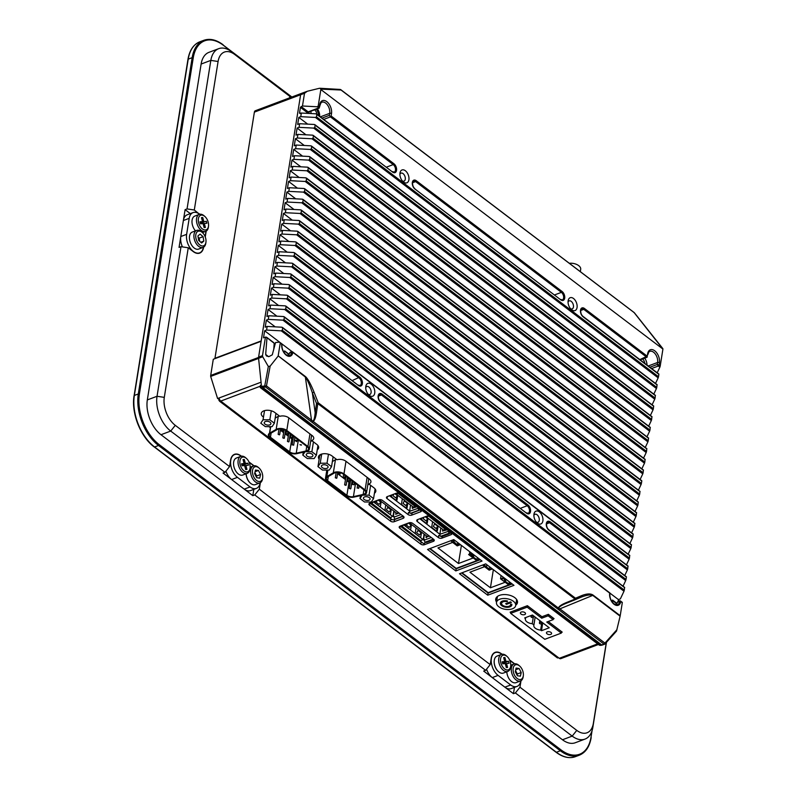 <?xml version="1.0" encoding="UTF-8"?>
<svg xmlns="http://www.w3.org/2000/svg" width="797" height="797" viewBox="0 0 797 797"><rect width="100%" height="100%" fill="white"/><g stroke="black" fill="none" stroke-linecap="round" stroke-linejoin="round"><path stroke-width="1.2" d="M269.625 426.634L270.462 427.282L269.625 426.634M370.177 503.037L391.885 519.524M400.443 526.04L424.512 544.321M479.924 559.464L456.193 568.391L430.041 548.525L456.532 568.64M511.873 583.743L488.143 592.659L461.991 572.794L488.481 592.918M496.292 598.856L496.989 599.384L496.292 598.856M290.915 437.324L292.18 437.832L290.915 437.324M292.379 444.706L293.655 445.214L292.379 444.706M281.59 430.241L282.865 430.749L281.59 430.241M286.253 433.787L287.528 434.285L286.253 433.787M286.113 430.699A6.087 3.367 -170.9 0 0 277.595 429.414A6.087 3.367 -170.9 0 0 276.868 429.762L270.362 433.528A5.181 2.859 -170.9 0 0 269.227 434.973A5.181 2.859 -170.9 0 0 270.462 437.254L289.719 451.879A5.181 2.859 -170.9 0 0 296.245 453.194L306.008 450.992A5.181 2.859 -170.9 0 0 308.489 449.04A5.181 2.859 -170.9 0 0 307.253 446.758L286.113 430.699M279.259 415.895A7.004 3.865 -170.9 0 0 279.089 415.954A7.004 3.865 -170.9 0 0 278.253 416.343L276.17 429.364A7.004 3.865 9.1 0 1 277.007 428.965A7.004 3.865 9.1 0 1 286.79 430.45L288.813 417.847M309.953 433.907L307.931 446.509A6.087 3.367 9.1 0 1 309.385 449.189A6.087 3.367 9.1 0 1 306.466 451.481L296.703 453.682A6.087 3.367 9.1 0 1 289.032 452.138L269.784 437.513A6.087 3.367 9.1 0 1 269.665 433.14L270.701 426.644M309.385 449.189L311.468 436.168A6.087 3.367 -170.9 0 0 311.248 434.903M307.931 446.509L286.79 430.45M278.253 416.343L275.184 418.126M276.17 429.364L269.665 433.14M317.614 447.645L317.585 447.665A7.781 4.294 9.1 0 0 318.571 446.718M294.472 440.083A5.181 2.859 -170.9 0 0 298.327 440.173L298.526 440.133M280.385 430.191L283.632 432.661M285.037 433.727L288.295 436.198M289.7 437.274L291.802 438.868A5.181 2.859 -170.9 0 0 292.977 439.565M296.843 441.369L295.567 440.861L296.574 441.628M301.495 444.905L299.961 444.656L301.236 445.164M311.786 456.791A3.367 1.863 9.1 0 1 308.08 456.641A3.367 1.863 9.1 0 1 306.267 454.599A3.367 1.863 9.1 0 1 307.413 453.473A3.367 1.863 9.1 0 1 311.119 453.632A3.367 1.863 9.1 0 1 312.922 455.665A3.367 1.863 9.1 0 1 311.786 456.791M313.44 441.857L311.866 451.71L316.389 455.147L317.933 445.513M316.389 455.147L314.128 458.574L307.333 458.554L302.81 455.117L305.002 451.809M303.278 452.198L302.81 455.117M305.48 451.7L311.866 451.71M312.364 441.04L310.691 441.04M269.765 424.871A3.367 1.863 9.1 0 1 266.059 424.711A3.367 1.863 9.1 0 1 264.245 422.669A3.367 1.863 9.1 0 1 265.391 421.543A3.367 1.863 9.1 0 1 269.097 421.703A3.367 1.863 9.1 0 1 270.9 423.735A3.367 1.863 9.1 0 1 269.765 424.871M274.367 423.227L272.096 426.644L265.311 426.624L260.788 423.187L263.05 419.77L269.844 419.79L274.367 423.227L275.941 413.374M271.279 410.804L269.844 419.79M264.514 410.634L263.05 419.77M417.02 506.792L412.179 508.087L412.687 508.466M413.015 506.892L412.697 508.406M412.179 508.087L412.517 506.503M396.239 500.446A1.295 0.777 69.4 0 0 396.328 500.147L396.976 496.132M397.095 495.395L397.185 494.857M397.324 493.921L397.474 493.034M391.616 494.977L391.496 495.694A1.295 0.777 69.4 0 0 392.164 497.408L395.999 500.317A1.295 0.777 69.4 0 0 396.627 500.466A1.295 0.777 69.4 0 0 397.016 499.888L397.753 495.286M398.012 493.672L398.101 493.084M406.321 508.117A1.295 0.777 69.4 0 0 406.42 507.809L407.068 503.794M406.42 507.809L407.098 507.55L407.835 502.957M409.668 511.056L389.534 495.764M410.216 513.119A2.59 1.435 9.1 0 1 408.443 512.431L408.951 512.81M409.718 512.212A1.295 0.747 127.2 0 1 409.03 512.78M410.545 505.009L409.638 511.285A1.554 0.936 69.4 0 0 410.435 513.328L419.063 510.08A1.554 0.936 -110.6 0 1 418.236 508.267L409.638 511.285M402.326 498.763L401.588 503.365A1.295 0.777 69.4 0 0 402.256 505.069L406.091 507.978A1.295 0.777 69.4 0 0 407.098 507.55M401.021 514.523L394.166 517.094A1.554 0.936 69.4 0 0 394.973 519.146L403.083 516.087M394.166 517.094L393.937 516.277L393.329 516.506L394.166 511.315M399.078 513.039L395.671 514.294L395.999 512.71M381.205 501.472L380.458 506.115A1.295 0.777 -110.6 0 1 379.83 506.713L375.267 503.236A1.295 0.777 69.4 0 1 374.949 501.921L375.058 501.203M381.454 499.878L379.9 500.476L396.886 513.378L398.649 512.72M391.297 509.134L390.55 513.776A1.295 0.777 -110.6 0 1 389.922 514.374L385.349 510.907A1.295 0.777 -110.6 0 1 385.031 509.582L385.778 504.949M389.265 517.542A1.036 0.568 9.1 0 0 390.65 517.711L390.669 517.711A1.554 0.907 127.2 0 0 391.994 516.207L392.971 516.456L393.828 511.066M373.056 501.961A1.554 0.907 127.2 0 1 371.771 503.345L371.751 503.355A1.036 0.568 -170.9 0 0 371.591 504.112M380.289 500.327L379.402 499.659L380.308 500.327M378.724 504.152L375.865 501.98L378.724 504.152M377.34 500.347L376.284 502.17M378.097 500.058L380.757 502.08L379.143 504.342M387.551 506.294L387.77 507.41L386.376 509.831L389.235 512.003L390.849 509.741L387.77 507.41M404.348 500.905L403.063 503.415L405.922 505.587L407.416 503.236L404.348 500.905L404.298 499.849M393.788 494.16L392.971 495.744L395.83 497.916L397.334 495.575L394.913 493.742M396.836 494.588L396.318 494.289L396.996 494.359M415.805 505.876L413.394 507.171L396.408 494.27L398.261 493.572L415.237 506.484L415.655 505.756M461.373 545.517L458.484 563.509L437.971 547.928L452.646 542.408L457.219 545.885L460.327 544.72L461.513 545.477M457.339 545.138L457.418 544.64M440.004 535.265L439.884 535.992M470.758 552.5L471.694 553.357L468.586 554.523L473.159 558L458.484 563.509M459.829 544.202L456.691 545.377L450.634 540.774M456.691 545.377L456.84 544.451M469.423 554.204L469.812 551.783M476.566 559.096L476.367 560.331L469.303 554.961L472.442 553.776M479.505 559.145L476.367 560.331M471.605 553.297A2.59 1.435 -170.9 0 0 471.595 553.297L472.93 556.695L476.287 559.245A2.59 1.504 127.2 0 0 477.811 557.86M472.063 555.639L471.515 555.23A2.59 1.504 -52.8 0 0 471.894 556.555A2.59 1.504 -52.8 0 0 472.93 556.695A2.59 1.504 127.2 0 0 474.205 555.639L472.053 553.925M471.894 556.555L475.251 559.115A2.59 1.504 -52.8 0 0 476.287 559.245M458.992 543.564L457.966 544.54L456.781 544.411L452.158 540.207M458.136 542.906A2.59 1.504 127.2 0 1 456.611 544.301M524.645 614.607A2.59 1.435 9.1 0 1 521.786 614.487A2.59 1.435 9.1 0 1 520.401 612.913A2.59 1.435 9.1 0 1 521.278 612.046A2.59 1.435 9.1 0 1 524.127 612.176A2.59 1.435 9.1 0 1 525.522 613.74A2.59 1.435 9.1 0 1 524.645 614.607M550.707 634.412A2.59 1.435 9.1 0 1 547.858 634.282A2.59 1.435 9.1 0 1 546.463 632.718A2.59 1.435 9.1 0 1 547.34 631.852A2.59 1.435 9.1 0 1 550.189 631.971A2.59 1.435 9.1 0 1 551.584 633.545A2.59 1.435 9.1 0 1 550.707 634.412M527.415 605.7L527.176 607.155L510.668 613.361L544.799 639.304L561.317 633.097L561.546 631.632M510.907 611.897L510.668 613.361M548.376 614.338L548.137 615.802L553.178 619.628L553.417 618.173M553.178 619.628L546.772 622.039L561.317 633.097M553.287 618.97L554.074 618.671L548.356 614.328L541.95 616.739L541.731 618.213L548.137 615.802M527.176 607.155L541.731 618.213M533.243 617.436L532.237 623.682A6.476 3.577 9.1 0 1 525.392 619.01A6.476 3.577 9.1 0 1 525.512 618.572L525.671 617.555M541.641 623.822L540.645 630.078A6.476 3.577 9.1 0 1 533.801 625.396A6.476 3.577 9.1 0 1 533.92 624.968L535.176 617.097M525.512 618.572L524.665 617.934L532.436 615.015L549.253 627.787L541.482 630.716L542.747 622.846M541.482 630.716L540.645 630.078M533.92 624.968L532.237 623.682M531.46 616.191A1.295 0.717 9.1 0 1 532.884 616.26A1.295 0.717 9.1 0 1 533.582 617.037A1.295 0.717 9.1 0 1 533.143 617.476A1.295 0.717 9.1 0 1 531.719 617.416A1.295 0.717 9.1 0 1 531.021 616.629A1.295 0.717 9.1 0 1 531.46 616.191M539.868 622.587A1.295 0.717 9.1 0 1 541.293 622.646A1.295 0.717 9.1 0 1 541.99 623.423A1.295 0.717 9.1 0 1 541.552 623.862A1.295 0.717 9.1 0 1 540.127 623.802A1.295 0.717 9.1 0 1 539.43 623.015A1.295 0.717 9.1 0 1 539.868 622.587M512.401 608.798A9.723 5.37 -170.9 0 0 515.689 605.551A9.723 5.37 -170.9 0 0 510.478 599.673A9.723 5.37 -170.9 0 0 499.789 599.214A9.723 5.37 -170.9 0 0 496.491 602.472A9.723 5.37 -170.9 0 0 501.702 608.35A9.723 5.37 -170.9 0 0 512.401 608.798M515.689 605.551L516.546 600.211A9.723 5.37 -170.9 0 0 516.566 599.384M507.918 584.301L508.068 583.394M507.52 601.018A5.828 3.218 -170.9 0 0 500.357 602.95A5.828 3.218 -170.9 0 0 506.015 607.254A5.828 3.218 -170.9 0 0 511.843 604.305L510.558 604.236A4.533 2.501 9.1 0 1 506.035 606.527A4.533 2.501 9.1 0 1 501.632 603.19A4.533 2.501 9.1 0 1 507.201 601.685L507.52 601.018M505.667 603.688L506.513 604.325L511.365 602.502L510.528 601.865L505.667 603.688M497.587 596.345A9.723 5.37 -170.9 0 0 497.348 597.132L496.491 602.472M505.697 603.678L506.513 604.305L511.355 602.492M500.337 603.08A5.828 3.218 -170.9 0 0 505.587 607.165A5.828 3.218 -170.9 0 0 511.853 604.923M501.612 603.279A4.533 2.501 9.1 0 1 507.201 601.665L507.51 601.018M348.08 480.76L349.355 481.268L348.08 480.76M338.765 473.687L340.04 474.185L338.765 473.687M343.427 477.224L344.702 477.732L343.427 477.224M352.742 484.297L354.017 484.805L352.742 484.297M357.395 487.844L358.67 488.342L357.395 487.844M343.288 474.135A6.087 3.367 -170.9 0 0 334.77 472.85A6.087 3.367 -170.9 0 0 334.043 473.199L327.537 476.975A5.181 2.859 -170.9 0 0 326.401 478.409A5.181 2.859 -170.9 0 0 327.637 480.691L346.894 495.326A5.181 2.859 -170.9 0 0 353.41 496.631L363.173 494.429A5.181 2.859 -170.9 0 0 365.664 492.476A5.181 2.859 -170.9 0 0 364.428 490.195L343.288 474.135M336.434 459.331A7.004 3.865 -170.9 0 0 336.264 459.391A7.004 3.865 -170.9 0 0 335.427 459.779L333.335 472.8A7.004 3.865 9.1 0 1 334.182 472.402A7.004 3.865 9.1 0 1 343.965 473.886L345.988 461.294M367.118 477.353L365.106 489.946A6.087 3.367 9.1 0 1 366.55 492.626A6.087 3.367 9.1 0 1 363.641 494.917L353.878 497.119A6.087 3.367 9.1 0 1 346.207 495.575L326.959 480.95A6.087 3.367 9.1 0 1 325.505 478.27A6.087 3.367 9.1 0 1 326.84 476.576L327.876 470.081M366.55 492.626L368.642 479.605A6.087 3.367 -170.9 0 0 368.423 478.339M365.106 489.946L343.965 473.886M335.427 459.779L332.359 461.563M333.335 472.8L326.84 476.576M374.789 491.091L374.759 491.101A7.781 4.294 9.1 0 0 375.746 490.155M354.177 483.779A5.181 2.859 -170.9 0 0 355.502 483.62L355.701 483.57M337.559 473.627L345.47 479.645M346.874 480.711L348.976 482.305A5.181 2.859 -170.9 0 0 350.152 483.002M351.646 483.52A5.181 2.859 -170.9 0 0 352.613 483.699M368.961 500.237A3.367 1.863 9.1 0 1 365.255 500.078A3.367 1.863 9.1 0 1 363.442 498.035A3.367 1.863 9.1 0 1 364.588 496.91A3.367 1.863 9.1 0 1 368.294 497.069A3.367 1.863 9.1 0 1 370.097 499.101A3.367 1.863 9.1 0 1 368.961 500.237M370.615 485.293L369.041 495.156L373.564 498.593L371.292 502.01L364.508 501.99L359.985 498.553L362.177 495.246M373.564 498.593L375.108 488.95M360.453 495.634L359.985 498.553M362.655 495.136L369.041 495.156M369.539 484.476L367.855 484.476M326.939 468.307A3.367 1.863 9.1 0 1 323.233 468.148A3.367 1.863 9.1 0 1 321.42 466.115A3.367 1.863 9.1 0 1 322.566 464.98A3.367 1.863 9.1 0 1 326.272 465.139A3.367 1.863 9.1 0 1 328.075 467.181A3.367 1.863 9.1 0 1 326.939 468.307M328.454 454.24L327.019 463.226L331.542 466.663L333.116 456.811M331.542 466.663L329.271 470.081L322.486 470.061L317.963 466.624L320.225 463.206L327.019 463.226M320.673 454.439L319.667 455.954L317.963 466.624M321.689 454.071L320.225 463.206M490.434 587.788L469.921 572.196L484.596 566.687L489.169 570.164L492.277 568.988L493.333 569.795L490.434 587.788L505.109 582.278L500.536 578.801L501.054 575.524M505.268 581.262L505.119 582.179M502.708 576.779L503.644 577.626L500.536 578.801M491.779 568.47L488.641 569.656L482.583 565.053M488.641 569.656L488.84 568.42M511.455 583.424L508.317 584.599L501.253 579.23L504.391 578.054M510.618 582.786L509.592 583.763L508.237 583.524A2.59 1.504 127.2 0 0 509.761 582.129M503.515 577.795L504.88 580.963L508.237 583.524M484.108 564.475L485.204 566.019A2.59 1.504 127.2 0 1 484.168 565.89A2.59 1.504 127.2 0 1 483.789 564.605M490.085 567.185A2.59 1.504 127.2 0 1 488.561 568.57L485.204 566.019M449.329 533.083A1.036 0.568 -170.9 0 1 449.229 533.88L442.156 536.54A1.036 0.568 -170.9 0 1 440.701 536.321L449.329 533.083A1.554 0.936 -110.6 0 1 448.512 531.26L439.904 534.279L419.8 518.757M439.934 534.06L440.811 528.003M440.482 536.122A2.59 1.435 9.1 0 1 438.709 535.425L439.217 535.813M439.984 535.205A1.295 0.747 127.2 0 1 439.306 535.773M432.592 521.756L431.854 526.359A1.295 0.777 69.4 0 0 432.522 528.062L436.357 530.981A1.295 0.777 69.4 0 0 437.374 530.553L438.111 525.95M421.882 517.98L421.762 518.698A1.295 0.777 69.4 0 0 422.44 520.401L426.265 523.31A1.295 0.777 69.4 0 0 427.282 522.882L428.019 518.279M447.286 529.796L442.455 531.081L442.783 529.497M439.904 534.279A1.554 0.936 69.4 0 0 440.701 536.321M429.344 536.042L425.937 537.288L426.445 537.676M426.774 536.092L426.455 537.616M425.937 537.288L426.265 535.714M431.287 537.517L424.432 540.087A1.554 0.936 69.4 0 0 425.239 542.139A1.036 0.568 -170.9 0 0 426.694 542.358L433.757 539.699A1.036 0.568 -170.9 0 0 433.957 539.589M403.322 524.954A1.554 0.907 127.2 0 1 402.037 526.339L402.017 526.349A1.036 0.568 -170.9 0 0 401.857 527.106M424.104 534.06L423.237 539.449L422.261 539.2A1.554 0.907 127.2 0 1 420.946 540.705L420.926 540.715A1.036 0.568 9.1 0 1 419.531 540.535M421.563 532.137L420.816 536.77A1.295 0.777 -110.6 0 1 420.188 537.377L415.626 533.9A1.295 0.777 -110.6 0 1 415.297 532.585L416.044 527.943M411.471 524.466L410.724 529.108A1.295 0.777 -110.6 0 1 410.096 529.706L403.671 524.824M405.324 524.197L405.215 524.914A1.295 0.777 69.4 0 0 405.534 526.239M428.916 535.714L427.152 536.381L410.166 523.48L411.72 522.892M424.432 540.087L424.203 539.28L423.237 539.449M424.492 539.738L424.104 539.888A1.036 0.568 9.1 0 1 422.649 539.669L422.221 539.34M424.203 539.28L424.701 539.659M423.596 539.499L424.432 534.309M426.634 522.922L427.312 522.663M409.688 522.653L410.575 523.32L409.678 522.653M408.991 527.146L406.131 524.974L408.991 527.146M407.606 523.34L406.55 525.163M408.373 523.061L411.023 525.074L409.409 527.335M418.046 530.404L416.642 532.824L419.501 534.996L421.115 532.745L418.046 530.404M434.614 523.898L433.329 526.409L436.188 528.58L437.692 526.239L434.614 523.898M424.054 517.163L423.247 518.747L426.106 520.919L427.6 518.568L425.19 516.735M426.066 516.406L426.684 517.263L428.417 516.087M428.766 516.157L445.513 529.477L445.921 528.76M446.081 528.869L443.66 530.174L426.684 517.263M436.597 531.111A1.295 0.777 69.4 0 0 436.686 530.802L437.334 526.797M437.453 526.05L437.533 525.512M426.505 523.45A1.295 0.777 69.4 0 0 426.604 523.141L427.242 519.126M427.361 518.389L427.451 517.851M443.491 530.035L443.431 530.663L446.778 529.407M374.421 493.243A7.781 4.294 -170.9 0 0 375.815 491.271A7.781 4.294 -170.9 0 0 373.972 487.844L368.911 484.008A6.476 3.577 -170.9 0 0 369.38 479.057L345.878 461.214A6.476 3.577 -170.9 0 0 337.021 459.769L331.941 455.914A7.781 4.294 -170.9 0 0 321.908 454.011A7.781 4.294 -170.9 0 0 319.149 459.192M317.246 449.807A7.781 4.294 -170.9 0 0 318.641 447.824A7.781 4.294 -170.9 0 0 316.798 444.407L311.737 440.562A6.476 3.577 -170.9 0 0 312.205 435.62L288.703 417.767A6.476 3.577 -170.9 0 0 279.847 416.333L274.776 412.477A7.781 4.294 -170.9 0 0 263.897 410.834A7.781 4.294 -170.9 0 0 263.12 416.861L263.478 417.13M515.749 605.172A11.019 6.087 -170.9 0 0 517.482 602.552A11.019 6.087 -170.9 0 0 511.574 595.897A11.019 6.087 -170.9 0 0 499.46 595.379A11.019 6.087 -170.9 0 0 495.724 599.065A11.019 6.087 -170.9 0 0 496.551 602.094M496.9 599.962A11.019 6.087 9.1 0 1 496.073 598.029M598.437 644.484L560.789 658.641A3.108 1.863 -110.6 0 1 559.285 658.292L557.382 657.236M260.46 386.156L220.749 401.08A3.108 1.863 -110.6 0 1 219.115 397.962L217.601 398.53L219.344 398.978M210.697 375.447L258.557 357.454A3.108 1.863 69.4 0 0 258.537 358.421L210.677 376.413A3.108 1.863 -110.6 0 1 210.697 375.447L213.287 359.268L261.137 341.285M261.067 382.221L258.587 358.441M210.677 376.413L217.601 398.53M219.115 397.962L261.017 382.211A3.108 1.863 69.4 0 0 261.127 382.869M485.722 563.877L459.5 573.73L487.744 595.2L513.975 585.337L485.722 563.877M512.212 583.992L488.093 593.068L461.602 572.943M488.093 593.068L487.744 595.2M517.482 601.456A11.019 6.087 9.1 0 1 516.087 603.04M453.772 539.599L427.551 549.462L455.794 570.921L482.026 561.058L453.772 539.599M480.262 559.723L456.143 568.789L429.653 548.665M456.143 568.789L455.794 570.921M409.03 522.812L400.074 526.179A2.59 1.435 -170.9 0 0 399.187 527.046A2.59 1.435 -170.9 0 0 399.805 528.182L420.826 544.152A2.59 1.435 -170.9 0 0 424.452 544.7L433.409 541.332A2.59 1.435 -170.9 0 0 433.668 539.33L412.647 523.36A2.59 1.435 -170.9 0 0 409.03 522.812M420.826 544.152L421.165 542.02L400.233 526.12M425.518 542.299L424.791 542.568L424.452 544.7M433.668 539.738L433.409 541.332M420.826 509.682L412.069 512.979A2.59 1.435 9.1 0 1 410.853 513.168M411.73 515.111L420.647 511.754A2.59 1.435 -170.9 0 0 420.906 509.751L399.885 493.781A2.59 1.435 -170.9 0 0 396.258 493.233L387.342 496.581A2.59 1.435 -170.9 0 0 386.465 497.458A2.59 1.435 -170.9 0 0 387.083 498.593L408.104 514.563A2.59 1.435 -170.9 0 0 411.73 515.111L412.069 512.979M420.985 509.662L420.647 511.754M378.754 499.809L369.798 503.176A2.59 1.435 -170.9 0 0 368.921 504.053A2.59 1.435 -170.9 0 0 369.539 505.188L390.56 521.158A2.59 1.435 -170.9 0 0 394.186 521.706L403.143 518.339A2.59 1.435 -170.9 0 0 403.402 516.326L382.381 500.357A2.59 1.435 -170.9 0 0 378.754 499.809M403.322 516.267L394.525 519.574A2.59 1.435 9.1 0 1 390.899 519.026L369.967 503.116M403.481 516.207L403.143 518.339M417.618 519.584A2.59 1.435 -170.9 0 0 416.731 520.451A2.59 1.435 -170.9 0 0 417.349 521.587L438.37 537.557A2.59 1.435 -170.9 0 0 441.996 538.105L450.913 534.757A2.59 1.435 -170.9 0 0 451.789 533.89A2.59 1.435 -170.9 0 0 451.172 532.745L430.151 516.775A2.59 1.435 -170.9 0 0 426.534 516.227L417.618 519.584M451.092 532.685L449.518 533.273M326.182 470.071A6.476 3.577 -170.9 0 0 326.322 470.18L326.75 470.509M269.017 426.634A6.476 3.577 -170.9 0 0 269.147 426.744L270.402 427.69M561.427 632.429L562.214 632.131L548.216 621.501M541.95 616.739L527.405 605.69L510.11 612.186L510.777 612.694M220.749 401.08L219.583 401.24L218.747 399.955L220.869 401.568M261.197 340.917L214.951 358.291L254.382 112.128A3.108 1.863 -110.6 0 1 255.309 110.753L301.545 93.369A3.108 1.863 69.4 0 0 300.618 94.743L261.197 340.917M301.645 93.339A3.108 1.863 69.4 0 0 301.545 93.369L307.283 91.266L304.504 93.289L300.618 94.753A3.108 1.863 -110.6 0 1 301.545 93.369M254.382 112.128L300.618 94.743L258.597 357.096A3.885 2.331 69.4 0 0 258.577 358.311L261.356 385.081L260.39 385.449L260.489 386.366L266.457 385.917L311.517 420.149L305.361 377.041C307.243 379.372 309.575 384.632 312.354 392.821L314.038 392.154L318.202 402.754A1.295 0.747 127.2 0 1 317.794 403.611L316.519 403.421L312.354 392.821L315.174 412.607L316.459 412.806C315.692 417.748 314.526 420.677 312.962 421.593A1.295 0.747 127.2 0 1 312.225 422.161L312.852 421.264C313.998 420.437 314.775 417.548 315.174 412.607L316.519 403.421L318.202 402.754L575.484 598.228L581.77 595.568C586.702 593.645 590.408 593.446 592.888 594.951L620.215 615.712L622.298 602.691L620.783 601.536A8.558 5.121 -110.6 0 1 614.118 604.305A8.558 5.121 -110.6 0 1 609.685 593.107L609.625 593.645M280.275 342.78L281.72 344.513M289.441 353.071L292.838 352.314L291.891 351.607L290.118 352.274L288.145 355.731M620.783 601.536L619.797 600.739L618.024 601.406L616.051 604.863M617.346 602.203L620.743 601.446L619.797 600.739L620.684 601.406M258.597 357.096L262.482 355.641L265.451 337.101L266.975 337.789L265.67 354.446L266.437 355.95L268.848 356.648L272.275 354.824L275.553 342.531L279.438 342.142L280.275 342.83L278.183 355.851L305.51 376.602C307.881 378.794 310.73 383.975 314.038 392.154M537.517 523.201A6.874 4.115 -110.6 0 1 537.148 522.892A6.874 4.115 -110.6 0 1 533.94 514.364A6.874 4.115 -110.6 0 1 539.33 511.893A6.874 4.115 -110.6 0 1 542.877 520.929A6.874 4.115 -110.6 0 1 537.517 523.201M536.351 522.075A4.274 2.56 69.4 0 0 537.985 522.274A4.274 2.56 69.4 0 0 539.26 518.927A4.274 2.56 69.4 0 0 537.039 514.752A4.274 2.56 69.4 0 0 534.976 514.274A4.274 2.56 69.4 0 0 533.87 515.5M369.36 395.442A6.874 4.115 -110.6 0 1 368.991 395.133A6.874 4.115 -110.6 0 1 365.783 386.605A6.874 4.115 -110.6 0 1 371.173 384.124A6.874 4.115 -110.6 0 1 374.72 393.17A6.874 4.115 -110.6 0 1 369.36 395.442M368.194 394.316A4.274 2.56 69.4 0 0 369.828 394.515A4.274 2.56 69.4 0 0 371.103 391.168A4.274 2.56 69.4 0 0 368.881 386.993A4.274 2.56 69.4 0 0 366.819 386.515A4.274 2.56 69.4 0 0 365.723 387.74M571.698 309.804A6.874 4.115 -110.6 0 1 571.319 309.505A6.874 4.115 -110.6 0 1 568.112 300.967A6.874 4.115 -110.6 0 1 573.511 298.496A6.874 4.115 -110.6 0 1 577.058 307.542A6.874 4.115 -110.6 0 1 571.698 309.804M570.532 308.688A4.274 2.56 69.4 0 0 572.166 308.887A4.274 2.56 69.4 0 0 573.442 305.53A4.274 2.56 69.4 0 0 571.22 301.366A4.274 2.56 69.4 0 0 569.158 300.877A4.274 2.56 69.4 0 0 568.052 302.103M403.541 182.045A6.874 4.115 -110.6 0 1 403.162 181.746A6.874 4.115 -110.6 0 1 399.955 173.208A6.874 4.115 -110.6 0 1 405.354 170.737A6.874 4.115 -110.6 0 1 408.901 179.783A6.874 4.115 -110.6 0 1 403.541 182.045M402.375 180.929A4.274 2.56 69.4 0 0 404.009 181.128A4.274 2.56 69.4 0 0 405.284 177.771A4.274 2.56 69.4 0 0 403.063 173.607A4.274 2.56 69.4 0 0 401.001 173.118A4.274 2.56 69.4 0 0 399.895 174.344M311.139 113.563A4.533 2.72 -110.6 0 1 311.039 111.181M314.636 109.837A4.533 2.72 -110.6 0 1 316.927 114.25M658.491 376.712L658.163 377.838L315.433 117.438L316.469 116.85L658.491 376.712L658.87 374.361L583.115 316.808A5.051 3.029 -110.6 0 1 580.505 310.163A5.051 3.029 -110.6 0 1 584.45 308.489L647.254 356.209L647.642 353.788A1.295 0.717 9.1 0 1 647.951 354.366A1.295 0.717 9.1 0 1 647.513 354.795L646.805 356.926M639.842 359.596L647.254 356.209M642.541 358.969A4.533 2.72 -110.6 0 1 644.833 363.382M646.566 357.066L647.194 356.787L646.566 357.066L583.763 309.346L584.45 308.489M647.642 353.788A9.076 5.44 -110.6 0 1 654.726 350.8A9.076 5.44 -110.6 0 1 659.418 362.735L659.029 365.146L657.286 364.448L658.342 366.012L651.617 368.533M292.3 220.161L283.443 213.427L285.386 212.699L285.964 209.073L300.628 209.84L301.465 210.528L300.628 209.84M290.596 230.831L281.73 224.096L283.672 223.369L284.25 219.733L282.307 220.47L283.443 213.427M640.13 479.495L642.781 473.866L300.051 213.466L285.386 212.699M300.051 213.466L301.087 212.879L643.109 472.741L642.781 473.866M643.109 472.741L643.358 470.24L301.465 210.528L301.087 212.879M285.964 209.073L284.021 209.8L285.147 202.757L287.089 202.03L287.667 198.403L302.342 199.17L303.169 199.858L302.342 199.17M294.013 209.491L285.147 202.757M641.844 468.825L644.494 463.196L301.754 202.797L287.089 202.03M301.754 202.797L302.79 202.209L644.823 462.071L644.494 463.196M644.823 462.071L645.072 459.57L303.169 199.858L302.79 202.209M287.667 198.403L285.724 199.13L286.86 192.087L288.803 191.36L289.381 187.733L304.046 188.5L304.882 189.188L304.046 188.5M295.717 198.822L286.86 192.087M643.548 458.155L646.198 452.527L303.468 192.127L288.803 191.36M303.468 192.127L304.504 191.539L646.526 451.401L646.198 452.527M646.526 451.401L646.775 448.9L304.882 189.188L304.504 191.539M289.381 187.733L287.438 188.461L288.564 181.417L290.507 180.69L291.094 177.064L305.759 177.831L306.586 178.518L305.759 177.831M297.43 188.152L288.564 181.417M645.261 447.486L647.911 441.857L305.171 181.457L290.507 180.69M305.171 181.457L306.217 180.869L648.24 440.731L647.911 441.857M648.24 440.731L648.489 438.23L306.586 178.518L306.217 180.869M291.094 177.064L289.152 177.791L290.277 170.747L292.22 170.02L292.798 166.394L307.463 167.161L308.3 167.848L307.463 167.161M299.144 177.482L290.277 170.747M646.965 436.816L649.615 431.187L306.885 170.787L292.22 170.02M306.885 170.787L307.921 170.199L649.953 430.061L649.615 431.187M649.953 430.061L650.203 427.561L308.3 167.848L307.921 170.199M292.798 166.394L290.855 167.121L291.981 160.077L293.924 159.35L294.511 155.724L309.176 156.491L310.003 157.178L309.176 156.491M300.848 166.812L291.981 160.077M648.678 426.146L651.328 420.517L308.588 160.117L293.924 159.35M308.588 160.117L309.635 159.53L651.657 419.391L651.328 420.517M651.657 419.391L651.906 416.891L310.003 157.178L309.635 159.53M294.511 155.724L292.569 156.451L293.695 149.408L295.637 148.68L296.215 145.054L310.88 145.821L311.717 146.509L310.88 145.821M302.561 156.142L293.695 149.408M650.382 415.476L653.032 409.847L310.302 149.447L295.637 148.68M310.302 149.447L311.338 148.86L653.371 408.722L653.032 409.847M653.371 408.722L653.62 406.221L311.717 146.509L311.338 148.86M296.215 145.054L294.272 145.781L295.398 138.738L297.341 138.011L297.929 134.384L312.593 135.151L313.42 135.839L312.593 135.151M304.265 145.472L295.398 138.738M652.095 404.806L654.745 399.177L312.006 138.778L297.341 138.011M312.006 138.778L313.052 138.19L655.074 398.052L654.745 399.177M655.074 398.052L655.323 395.551L313.42 135.839L313.052 138.19M297.929 134.384L295.986 135.111L297.112 128.068L299.054 127.341L299.632 123.714L314.297 124.481L315.134 125.169L314.297 124.481M305.978 134.803L297.112 128.068M653.799 394.136L656.449 388.508L313.719 128.108L299.054 127.341M313.719 128.108L314.755 127.52L656.788 387.382L656.449 388.508M656.788 387.382L657.037 384.881L315.134 125.169L314.755 127.52M299.632 123.714L297.689 124.442L298.815 117.398L300.758 116.671L301.346 113.044L316.01 113.812L316.847 114.499L316.469 116.85M307.682 124.133L298.815 117.398M288.962 354.496L284.449 351.059L283.553 351.736M305.51 376.602A1.295 0.747 -52.8 0 1 305.361 377.041L278.183 355.851M566.278 602.612L575.075 599.085L574.996 599.792L565.86 603.449L566.278 602.612C561.546 604.544 558.926 606.368 558.408 608.071L311.517 420.149A1.295 0.747 127.2 0 1 310.511 421.145L265.461 386.914L261.555 387.9L260.44 387.641L260.33 386.694M566.179 603.319C561.706 605.162 559.215 606.736 558.707 608.061A1.295 0.946 144.7 0 1 557.671 608.639A1.295 0.747 127.2 0 0 558.408 608.071L559.892 608.858A1.295 0.747 -52.8 0 1 558.886 609.844L603.947 644.076A1.295 0.747 -52.8 0 0 604.943 643.089A1.295 0.578 41.8 0 1 605.082 643.876A1.295 0.578 41.8 0 1 604.843 643.976A1.295 0.777 69.4 0 1 604.574 644.225L602.333 645.062A1.295 0.777 69.4 0 1 601.705 644.922L603.947 644.076A1.295 0.777 69.4 0 0 604.574 644.225A1.295 1.295 0 0 0 605.082 643.876L616.519 631.085L620.116 616.181L592.749 595.389C590.368 594.472 586.542 595.06 581.272 597.132L575.045 599.772A1.295 1.036 67.1 0 1 574.996 599.792L566.199 603.309M260.39 386.545L262.243 387.96M260.579 387.76L600.221 645.201L601.705 644.922L263.219 387.75A1.295 0.777 69.4 0 1 262.542 386.445M261.555 387.9L600.221 645.201A1.295 1.106 91.8 0 0 600.739 645.381L602.333 645.062M581.77 595.568A1.295 1.036 67.1 0 1 581.302 597.122L581.302 597.122A1.295 1.036 67.1 0 1 581.272 597.132M592.888 594.951A1.295 0.747 127.2 0 1 592.749 595.389L559.892 608.858L604.943 643.089L616.948 629.65M278.004 356.249L270.133 366.152L266.457 385.917A1.295 0.747 127.2 0 1 265.461 386.914A1.295 0.777 69.4 0 1 264.783 385.609L268.33 366.49L270.133 366.152M268.33 366.49L262.711 356.757L258.577 358.311M262.482 355.641L262.711 356.757M273.789 349.146L274.188 343.268L266.248 337.141M281.759 343.955L280.275 342.83M265.451 337.101L263.508 337.828L264.644 330.795L266.587 330.058L267.164 326.431L281.829 327.208L282.666 327.896L281.829 327.208M296.633 234.806L297.67 234.218L639.692 494.08L639.363 495.206L296.633 234.806L281.959 234.039L282.546 230.403L280.604 231.14L281.73 224.096M639.692 494.08L639.941 491.58L297.211 231.18L298.048 231.867L297.67 234.218M282.546 230.403L297.211 231.18M636.713 500.835L639.363 495.206M288.883 241.501L280.016 234.766L281.959 234.039M294.92 245.476L295.956 244.888L637.989 504.75L637.65 505.876L294.92 245.476L280.255 244.709L280.833 241.073L278.89 241.81L280.016 234.766M637.989 504.75L638.238 502.249L295.498 241.85L296.335 242.537L295.956 244.888M280.833 241.073L295.498 241.85M635 511.505L637.65 505.876M287.179 252.171L278.312 245.436L280.255 244.709M293.206 256.146L294.252 255.558L636.275 515.42L635.946 516.546L293.206 256.146L278.542 255.379L279.129 251.742L277.187 252.48L278.312 245.436M636.275 515.42L636.524 512.919L293.794 252.519L294.621 253.207L294.252 255.558M279.129 251.742L293.794 252.519M633.296 522.174L635.946 516.546M285.465 262.841L276.599 256.106L278.542 255.379M291.503 266.816L292.539 266.228L634.571 526.09L634.233 527.216L291.503 266.816L276.838 266.049L277.416 262.412L275.473 263.149L276.599 256.106M634.571 526.09L634.82 523.589L292.081 263.189L292.917 263.877L292.539 266.228M277.416 262.412L292.081 263.189M631.583 532.844L634.233 527.216M283.762 273.51L274.895 266.776L276.838 266.049M289.789 277.486L290.835 276.898L632.858 536.76L632.529 537.885L289.789 277.486L275.124 276.708L275.712 273.082L273.769 273.819L274.895 266.776M632.858 536.76L633.107 534.259L290.377 273.859L291.204 274.547L290.835 276.898M275.712 273.082L290.377 273.859M629.879 543.504L632.529 537.885M282.048 284.18L273.182 277.446L275.124 276.708M288.086 288.155L289.122 287.568L631.154 547.419L630.816 548.555L288.086 288.155L273.421 287.378L273.999 283.752L272.056 284.489L273.182 277.446M631.154 547.419L631.403 544.929L288.663 284.529L289.5 285.216L289.122 287.568M273.999 283.752L288.663 284.529M628.166 554.174L630.816 548.555M280.345 294.85L271.478 288.115L273.421 287.378M286.372 298.825L287.418 298.237L629.441 558.089L629.112 559.225L286.372 298.825L271.707 298.048L272.295 294.422L270.352 295.159L271.478 288.115M629.441 558.089L629.69 555.599L286.96 295.199L287.787 295.886L287.418 298.237M272.295 294.422L286.96 295.199M626.462 564.844L629.112 559.225M278.631 305.52L269.765 298.785L271.707 298.048M284.668 309.495L285.705 308.907L627.737 568.759L627.398 569.895L284.668 309.495L270.004 308.718L270.582 305.092L268.639 305.829L269.765 298.785M627.737 568.759L627.976 566.259L285.246 305.869L286.083 306.556L285.705 308.907M270.582 305.092L285.246 305.869M624.748 575.514L627.398 569.895M276.918 316.19L268.061 309.455L270.004 308.718M357.933 385.031L360.005 385.509A4.274 2.56 69.4 0 0 361.28 382.161A4.274 2.56 69.4 0 0 359.058 377.987L282.955 320.165L268.29 319.388L268.868 315.761L266.925 316.499L268.061 309.455M275.214 326.86L266.347 320.125L268.29 319.388M267.164 326.431L265.222 327.168L266.347 320.125M626.024 579.429L625.695 580.565L549.581 522.742L550.269 521.876L626.024 579.429L626.402 577.088L283.543 316.539L284.37 317.226L283.991 319.577L359.746 377.13A5.051 3.029 -110.6 0 1 362.366 383.775A5.051 3.029 -110.6 0 1 358.411 385.449L282.666 327.896L282.287 330.237L624.31 590.099L623.981 591.235L281.251 330.835L282.287 330.237M624.31 590.099L624.559 587.598L548.934 530.204A5.051 3.029 -110.6 0 1 546.324 523.549A5.051 3.029 -110.6 0 1 550.269 521.876M282.955 320.165L283.991 319.577M281.251 330.835L266.587 330.058M268.868 315.761L283.543 316.539M623.045 586.184L625.695 580.565M618.163 601.356L618.442 599.593L620.385 598.866L623.981 591.235M618.442 599.593L609.825 593.048M292.001 351.577L280.265 342.66M279.598 342.152L264.644 330.795M612.076 601.845L612.216 600.579L611.458 600.868M284.17 352.712L284.31 351.447M611.438 600.828L612.226 600.53M616.868 603.628L612.216 600.579M609.685 593.107L292.778 352.274M662.905 349.056L320.842 89.533L662.905 349.056L634.312 312.822A1.295 0.747 -52.8 0 0 634.123 312.524A1.295 0.747 -52.8 0 0 633.794 312.434M320.663 88.816L319.796 88.258L340.15 89.443A1.295 1.166 93.3 0 1 341.036 90.011L320.793 89.125M307.283 91.266L319.328 88.308M340.678 89.633A1.295 0.747 127.2 0 1 340.857 89.712A1.295 0.747 127.2 0 1 341.036 90.011L634.362 312.753L662.895 348.688M659.029 365.146L660.205 366.042L662.875 349.395M660.205 366.042L659.866 367.168L658.342 366.012M657.216 372.797L659.866 367.168M657.914 364.588L657.774 365.415M647.015 365.046A7.781 4.662 69.4 0 0 644.713 358.142M655.513 383.467L658.163 377.838M315.433 117.438L300.758 116.671M320.842 89.533L318.172 106.18L319.348 107.077L319.736 104.656A9.076 5.44 -110.6 0 1 326.82 101.667A9.076 5.44 -110.6 0 1 331.512 113.602L331.124 116.013L393.927 163.734A5.051 3.029 -110.6 0 1 396.537 170.389A5.051 3.029 -110.6 0 1 392.592 172.062L316.01 113.812M331.124 116.013L330.436 116.88L323.712 119.411M319.348 107.077L318.661 107.934L319.288 107.655L317.136 106.768L318.172 106.18M331.512 113.602A1.295 0.717 -170.9 0 0 329.699 113.333A7.781 4.662 69.4 0 0 327.577 105.124A7.781 4.662 69.4 0 0 321.918 102.215C321.46 101.926 320.842 102.933 320.045 105.234A1.295 0.717 9.1 0 0 319.736 104.656M309.136 111.899L309.106 112.048A2.072 1.245 -110.6 0 1 307.493 112.736L308.17 111.879A1.295 0.777 69.4 0 0 308.798 112.028L319.189 108.123L320.045 105.234M321.988 118.095L329.38 115.316L329.699 113.333L320.344 116.85M329.38 115.316L330.436 116.88L393.24 164.59L393.927 163.734M301.346 113.044L299.503 113.134L300.429 107.376L302.471 106.001L304.504 93.289M317.136 106.768L302.471 106.001M641.406 483.41L641.077 484.536L298.337 224.136L299.373 223.549L641.406 483.41L641.784 481.059L298.915 220.51L299.752 221.197L299.373 223.549M284.25 219.733L298.915 220.51M298.337 224.136L283.672 223.369M638.417 490.165L641.077 484.536M260.489 386.366L260.191 387.302M599.354 644.992L600.938 645.032L599.344 645.132M599.404 645.181L600.938 645.032M580.316 271.647L580.694 269.326A8.428 4.652 -170.9 0 0 569.317 263.289M195.913 234.218A7.781 4.662 69.4 0 0 199.449 244.629A7.781 4.662 69.4 0 0 205.815 242.856A7.781 4.662 69.4 0 0 205.945 242.149A7.781 4.662 69.4 0 0 202.308 232.485A7.781 4.662 69.4 0 0 195.913 234.218M205.945 242.149L205.815 243.115A9.076 5.44 -110.6 0 1 205.666 243.942A9.076 5.44 -110.6 0 1 203.086 247.399A9.076 5.44 -110.6 0 1 196.291 243.733A9.076 5.44 -110.6 0 1 194.119 233.87A9.076 5.44 -110.6 0 1 196.7 230.413A9.076 5.44 -110.6 0 1 201.581 231.837L202.308 232.485M196.7 230.413L192.236 232.096A9.076 5.44 69.4 0 0 189.656 235.543A9.076 5.44 69.4 0 0 191.818 245.406A9.076 5.44 69.4 0 0 198.622 249.082L203.086 247.399M203.823 241.112L203.076 236.689L200.117 234.109L197.915 235.962L198.662 240.395L201.611 242.975L203.823 241.112L200.794 242.258M199.718 241.322L199.19 238.144L203.076 236.689M199.19 238.144L198.124 237.217M199.619 214.303A12.961 7.761 69.4 0 0 193.043 212.6A12.961 7.761 69.4 0 0 189.198 218.338L186.628 234.348A12.961 7.761 69.4 0 0 193.332 251.404A12.961 7.761 69.4 0 0 199.599 252.868A12.961 7.761 69.4 0 0 203.424 247.249M193.043 212.6L187.215 214.782A12.961 7.761 69.4 0 0 183.36 220.53L180.799 236.53A12.961 7.761 69.4 0 0 182.453 246.911M205.128 236.639L205.985 231.24M208.176 222.104A7.781 4.662 69.4 0 0 204.879 216.475A7.781 4.662 69.4 0 0 199.589 215.997A7.781 4.662 69.4 0 0 198.682 222.961A7.781 4.662 69.4 0 0 204.022 229.815A7.781 4.662 69.4 0 0 208.505 226.139A7.781 4.662 69.4 0 0 208.176 222.104M208.505 226.139L208.386 227.105A9.076 5.44 -110.6 0 1 205.646 231.389A9.076 5.44 -110.6 0 1 196.919 223.399A9.076 5.44 -110.6 0 1 199.27 214.413A9.076 5.44 -110.6 0 1 204.142 215.838L204.879 216.475M203.454 223.798A9.076 5.44 69.4 0 0 203.016 222.502M199.27 214.413L194.797 216.087A9.076 5.44 69.4 0 0 192.446 225.083A9.076 5.44 69.4 0 0 195.504 230.861M200.286 222.911L206.333 221.257L200.266 222.811M203.793 221.486L202.737 217.511L201.472 217.631L202.528 221.596L199.997 221.825L200.525 223.818L203.066 223.588L204.122 227.563L205.387 227.444L204.331 223.469L206.861 223.24L206.333 221.257M201.561 217.96L202.737 217.511M200.177 222.483L202.528 221.596M203.145 223.917L204.331 223.469M246.163 473.747A9.076 5.44 69.4 0 0 250.467 483.201A9.076 5.44 69.4 0 0 250.507 483.231A9.076 5.44 69.4 0 0 255.349 484.626L259.822 482.942A9.076 5.44 -110.6 0 1 254.97 481.547A9.076 5.44 -110.6 0 1 250.676 472.741A9.076 5.44 -110.6 0 1 253.436 465.966A9.076 5.44 -110.6 0 1 258.278 467.361A9.076 5.44 -110.6 0 1 258.318 467.391A9.076 5.44 -110.6 0 1 258.348 467.421M262.671 477.692A7.781 4.662 69.4 0 0 259.045 468.028A7.781 4.662 69.4 0 0 259.015 468.008A7.781 4.662 69.4 0 0 252.649 469.762A7.781 4.662 69.4 0 0 256.176 480.173A7.781 4.662 69.4 0 0 262.671 477.692L262.552 478.658A9.076 5.44 -110.6 0 1 259.822 482.942M259.732 478.14L260.579 474.504L258.447 470.459L255.468 470.041L254.622 473.667L256.754 477.722L259.732 478.14M256.425 477.104L256.694 475.968L260.579 474.504M255.07 471.724L258.447 470.459M256.694 475.968L254.881 472.531M250.208 482.972A8.558 5.121 -110.6 0 1 250.178 482.942A8.558 5.121 -110.6 0 1 246.114 473.767M253.785 465.856A12.961 7.761 69.4 0 0 253.486 465.617L249.122 462.3M241.182 456.253L240.873 456.023A12.961 7.761 69.4 0 0 234.597 454.559A12.961 7.761 69.4 0 0 230.722 464.711A12.961 7.761 69.4 0 0 237.446 477.353L250.059 486.947A12.961 7.761 69.4 0 0 256.335 488.412A12.961 7.761 69.4 0 0 260.161 482.793M225.9 471.166A12.961 7.761 69.4 0 0 231.618 479.545L244.231 489.139A12.961 7.761 69.4 0 0 250.497 490.603L256.335 488.412M256.106 476.486A6.874 4.115 69.4 0 0 254.761 473.049M243.005 457.05A7.781 4.662 69.4 0 0 240.236 464.92A7.781 4.662 69.4 0 0 246.97 471.944A7.781 4.662 69.4 0 0 250.069 468.098A7.781 4.662 69.4 0 0 246.432 458.434A7.781 4.662 69.4 0 0 243.005 457.05M250.069 468.098L249.939 469.064A9.076 5.44 -110.6 0 1 247.209 473.348A9.076 5.44 -110.6 0 1 246.333 473.548A9.076 5.44 -110.6 0 1 238.682 466.066A9.076 5.44 -110.6 0 1 240.824 456.372A9.076 5.44 -110.6 0 1 241.7 456.173A9.076 5.44 -110.6 0 1 245.705 457.797L246.432 458.434M240.824 456.372L236.36 458.046A9.076 5.44 69.4 0 0 234.218 467.749A9.076 5.44 69.4 0 0 241.86 475.231A9.076 5.44 69.4 0 0 242.736 475.032L247.209 473.348M244.31 463.834A9.076 5.44 69.4 0 0 243.972 463.127M244.091 463.555L241.561 463.784L242.089 465.767L244.619 465.548L245.675 469.523L246.94 469.403L245.884 465.428L248.415 465.209L247.887 463.216L245.356 463.446L244.3 459.47L243.035 459.59L244.091 463.555L241.73 464.442M243.125 459.919L244.3 459.47M241.85 464.87L244.002 464.681L244.241 465.578M244.002 464.681L247.887 463.216M241.82 464.771L245.356 463.446M245.884 465.428L244.709 465.876M516.825 678.197A7.781 4.662 69.4 0 0 523.32 675.717A7.781 4.662 69.4 0 0 519.684 666.063A7.781 4.662 69.4 0 0 519.654 666.033A7.781 4.662 69.4 0 0 513.288 667.796A7.781 4.662 69.4 0 0 516.825 678.197M523.32 675.717L523.191 676.683A9.076 5.44 -110.6 0 1 520.461 680.977A9.076 5.44 -110.6 0 1 515.619 679.582A9.076 5.44 -110.6 0 1 511.325 670.765A9.076 5.44 -110.6 0 1 514.075 663.991A9.076 5.44 -110.6 0 1 518.917 665.385A9.076 5.44 -110.6 0 1 518.957 665.415A9.076 5.44 -110.6 0 1 518.996 665.445M506.802 671.781A9.076 5.44 69.4 0 0 511.156 681.256A9.076 5.44 69.4 0 0 515.998 682.65L520.461 680.977M520.381 676.165L521.218 672.529L519.086 668.484L516.107 668.065L515.26 671.702L517.402 675.746L520.381 676.165M517.074 675.129L517.333 673.993L521.218 672.529M515.719 669.749L519.086 668.484M517.333 673.993L515.529 670.566M514.434 663.881A12.961 7.761 69.4 0 0 514.125 663.642L509.761 660.324M501.821 654.297L501.512 654.058A12.961 7.761 69.4 0 0 495.236 652.594A12.961 7.761 69.4 0 0 491.36 662.755A12.961 7.761 69.4 0 0 498.095 675.398L510.708 684.982A12.961 7.761 69.4 0 0 516.974 686.436A12.961 7.761 69.4 0 0 520.8 680.827M486.539 669.201A12.961 7.761 69.4 0 0 492.267 677.589L504.88 687.163A12.961 7.761 69.4 0 0 511.146 688.628L516.974 686.436M516.745 674.511A6.874 4.115 69.4 0 0 515.41 671.074M503.644 655.084A7.781 4.662 69.4 0 0 500.885 662.965A7.781 4.662 69.4 0 0 507.619 669.988A7.781 4.662 69.4 0 0 510.708 666.143A7.781 4.662 69.4 0 0 507.071 656.479A7.781 4.662 69.4 0 0 503.644 655.084M510.708 666.143L510.578 667.109A9.076 5.44 -110.6 0 1 507.848 671.393A9.076 5.44 -110.6 0 1 506.982 671.592A9.076 5.44 -110.6 0 1 499.33 664.11A9.076 5.44 -110.6 0 1 501.462 654.407A9.076 5.44 -110.6 0 1 502.339 654.207A9.076 5.44 -110.6 0 1 506.344 655.831L507.071 656.479M501.462 654.407L496.999 656.09A9.076 5.44 69.4 0 0 494.27 660.374A9.076 5.44 69.4 0 0 498.504 671.642A9.076 5.44 69.4 0 0 502.508 673.266A9.076 5.44 69.4 0 0 503.385 673.076L507.848 671.393M498.354 671.512A8.558 5.121 -110.6 0 1 498.215 671.383A8.558 5.121 -110.6 0 1 494.22 660.763A8.558 5.121 -110.6 0 1 494.24 660.574M504.521 662.725A8.558 5.121 -110.6 0 1 504.84 663.622M504.73 661.6L502.2 661.829L502.728 663.811L505.258 663.582L506.324 667.557L507.589 667.448L506.523 663.473L509.064 663.243L508.526 661.251L505.995 661.48L504.939 657.515L503.674 657.625L504.73 661.6L502.379 662.486M503.764 657.953L504.939 657.515M502.459 662.815L505.995 661.48M502.489 662.915L504.64 662.715L504.89 663.622M504.64 662.715L508.526 661.251M506.523 663.473L505.348 663.911M502.07 654.247L501.542 653.839A13.22 7.92 69.4 0 0 495.146 652.354A13.22 7.92 69.4 0 0 491.221 658.212L490.195 664.608L485.632 670.337L255.588 495.565L254.751 494.927L259.324 489.199L260.35 482.793A13.22 7.92 69.4 0 0 260.36 482.683M514.663 663.831A13.22 7.92 69.4 0 0 514.155 663.423L509.592 659.956M606.457 642.342L592.838 727.372A26.44 15.84 -110.6 0 1 584.988 739.098A26.44 15.84 -110.6 0 1 572.196 736.109L515.39 692.952L519.963 687.223L520.989 680.827A13.22 7.92 69.4 0 0 521.009 680.708M485.632 670.337L483.689 671.074L513.447 693.679L514.463 687.383M590.916 737.853L592.022 730.789M592.061 730.68L591.005 737.255M193.253 57.832L192.167 57.663A39.143 23.442 -110.6 0 1 203.783 40.318C209.86 38.216 216.296 39.701 223.09 44.762L223.2 45.16A38.366 22.983 69.4 0 0 193.253 57.832L139.385 394.136L138.299 393.967L192.167 57.663L188.222 59.147L134.354 395.451L138.299 393.967A39.143 23.442 -110.6 0 0 158.533 445.483L154.578 446.968L556.406 752.268L560.361 750.774L158.533 445.483L159.221 444.626L561.048 749.917A38.366 22.983 69.4 0 0 590.995 737.245M188.251 247.777L164.292 397.364A21.26 12.732 69.4 0 0 175.28 425.339L229.556 466.584L224.983 472.312L170.707 431.067A26.44 15.84 -110.6 0 1 157.039 396.278L180.999 246.691L188.251 247.777L193.292 251.613A13.22 7.92 69.4 0 0 203.614 247.249L203.633 247.13M584.988 739.098L575.275 742.744A26.44 15.84 -110.6 0 1 562.483 739.765L160.994 434.724A26.44 15.84 -110.6 0 1 147.325 399.925L201.123 64.049A26.44 15.84 -110.6 0 1 208.973 52.333L218.687 48.677A26.44 15.84 -110.6 0 1 231.479 51.666L286.601 93.538L289.799 96.347L289.56 97.872M289.799 96.347L234.677 54.465A21.26 12.732 69.4 0 0 218.089 61.489L194.299 210.01L187.046 208.914L210.836 60.393A26.44 15.84 -110.6 0 1 218.687 48.677M519.963 687.223L576.769 730.381A21.26 12.732 69.4 0 0 593.357 723.357L606.308 642.502M190.334 213.616L185.103 209.651L187.046 208.914M199.13 213.925L194.299 210.01M185.103 209.651L179.056 247.419L180.999 246.691M254.751 494.927L252.808 495.654L223.04 473.039L224.983 472.312M241.421 456.203L240.903 455.814A13.22 7.92 69.4 0 0 230.582 460.178L229.556 466.584M513.447 693.679L515.39 692.952M252.808 495.654L253.815 489.358M259.324 489.199L490.195 664.608M205.257 236.988L206.174 231.24A13.22 7.92 69.4 0 0 206.194 231.13M199.848 214.254A13.22 7.92 69.4 0 0 199.34 213.845M254.014 465.807A13.22 7.92 69.4 0 0 253.516 465.398L248.963 461.941M278.99 429.065L278.143 434.345L279.418 434.853M285.585 430.34L284.34 438.131L282.796 437.892L284.071 438.39M290.247 433.837L288.992 441.677L287.458 441.428L288.733 441.937M296.245 453.194L298.327 440.173M306.008 450.992L306.745 446.37M270.462 437.254L271.129 433.09M289.719 451.879L291.802 438.868M397.016 499.888L396.328 500.147M375.267 503.236L373.404 501.831M385.349 510.907L379.83 506.713M392.084 516.018L389.922 514.374M371.771 503.345L390.669 517.711M458.933 543.514A2.59 2.162 -172.6 0 1 456.781 544.411M454.768 540.356A2.59 1.504 127.2 0 1 454.529 540.685A2.59 1.504 127.2 0 1 453.254 541.741M454.529 540.685L453.344 539.758M336.165 472.501L335.318 477.792L336.583 478.29M347.422 477.283L346.167 485.114L344.633 484.865L345.908 485.373M352.075 480.82L350.829 488.651L349.285 488.402L350.56 488.91M353.41 496.631L355.502 483.62M363.173 494.429L363.92 489.816M327.637 480.691L328.304 476.526M346.894 495.326L348.976 482.305M510.548 582.737A2.59 2.162 -172.6 0 1 508.406 583.633M506.394 579.578A2.59 1.504 127.2 0 1 506.155 579.907A2.59 1.504 127.2 0 1 504.88 580.963M506.155 579.907L504.003 578.204M485.034 565.88A2.59 2.162 7.4 0 0 487.664 565.342M425.239 542.139L433.359 539.091M402.037 526.339L420.946 540.705M422.36 539.021L420.188 537.377M415.626 533.9L410.096 529.706M559.285 658.292L597.63 643.876M400.134 526.15L399.805 528.182M408.443 512.431L408.104 514.563M387.412 496.561L387.083 498.593M369.868 503.156L369.539 505.188M390.899 519.026L390.56 521.158M394.525 519.574L394.186 521.706M417.678 519.554L417.349 521.587M438.709 535.425L438.37 537.557M442.255 536.511L441.996 538.105M451.232 532.785L450.913 534.757M221.247 401.469L558.777 657.904M292.878 352.404A8.558 5.121 -110.6 0 1 286.213 355.173A8.558 5.121 -110.6 0 1 281.779 343.975M281.979 344.254C281.67 348.488 283.045 351.995 286.103 354.775L289.49 355.631A7.781 4.662 69.4 0 0 291.802 352.184M609.884 593.386C609.575 597.62 610.95 601.127 614.009 603.907L617.396 604.764A7.781 4.662 69.4 0 0 619.707 601.317M318.601 115.525A7.004 4.194 69.4 0 0 316.319 109.199M317.385 108.8A7.781 4.662 -110.6 0 1 319.677 116.342M580.684 310.501L583.763 309.346A4.274 2.56 69.4 0 0 581.7 308.867C580.864 307.742 579.519 313.55 583.005 316.409L658.87 374.052M659.418 362.735A1.295 0.717 -170.9 0 0 657.605 362.466A7.781 4.662 69.4 0 0 655.483 354.257A7.781 4.662 69.4 0 0 649.824 351.347C649.366 351.059 648.748 352.065 647.951 354.366M647.732 353.868A7.781 4.662 69.4 0 0 647.513 354.795L647.483 354.804M649.894 367.228L657.286 364.448L657.605 362.466L648.25 365.982M558.886 609.844L310.511 421.145M574.996 599.792A1.295 1.295 0 0 0 575.016 599.782A1.295 1.036 67.1 0 0 575.484 598.228A1.295 0.747 -52.8 0 1 575.075 599.085L317.794 403.611L316.459 412.806M546.513 523.898L549.581 522.742A4.274 2.56 69.4 0 0 547.519 522.254C546.682 521.138 545.337 526.947 548.824 529.796L624.689 587.439M282.437 327.408L358.411 385.449M352.334 380.518L359.746 377.13M520.491 508.277L527.216 505.746L381.424 394.973L378.356 396.139M381.424 394.973A4.274 2.56 69.4 0 0 379.362 394.495C378.525 393.369 377.18 399.177 380.667 402.037L380.777 402.445A5.051 3.029 -110.6 0 1 378.167 395.79A5.051 3.029 -110.6 0 1 382.112 394.117L381.424 394.973M526.09 512.79L528.162 513.268A4.274 2.56 69.4 0 0 529.437 509.921A4.274 2.56 69.4 0 0 527.216 505.746L527.903 504.89A5.051 3.029 -110.6 0 1 530.523 511.535A5.051 3.029 -110.6 0 1 526.568 513.208L380.777 402.445M380.299 402.017L526.568 513.208M382.112 394.117L527.903 504.89M268.549 356.628L265.67 354.446M392.592 172.062L316.618 114.021M392.483 171.654L394.186 172.122A4.274 2.56 69.4 0 0 395.461 168.765A4.274 2.56 69.4 0 0 393.24 164.59L386.515 167.121M554.672 294.88L561.397 292.36L415.606 181.586L412.527 182.742M415.606 181.586A4.274 2.56 69.4 0 0 413.543 181.108C412.707 179.983 411.362 185.791 414.848 188.65L414.958 189.048A5.051 3.029 -110.6 0 1 412.348 182.393A5.051 3.029 -110.6 0 1 416.293 180.73L415.606 181.586M560.271 299.393L562.343 299.881A4.274 2.56 69.4 0 0 563.618 296.524A4.274 2.56 69.4 0 0 561.397 292.36L562.084 291.493A5.051 3.029 -110.6 0 1 564.694 298.148A5.051 3.029 -110.6 0 1 560.749 299.821L414.958 189.048M414.48 188.63L560.749 299.821M416.293 180.73L562.084 291.493M301.107 106.509L308.17 111.879L318.661 107.934M299.503 113.134L300.031 113.533M307.493 112.736L300.429 107.376M186.628 234.348L180.799 236.53M189.198 218.338L183.36 220.53M250.059 486.947L244.231 489.139M237.446 477.353L231.618 479.545M510.708 684.982L504.88 687.163M498.095 675.398L492.267 677.589M154.329 446.997L556.047 752.238L154.13 446.848A38.774 23.223 -110.6 0 1 134.095 395.82L187.953 59.416C189.527 50.291 193.482 44.423 199.838 41.803A39.143 23.442 69.4 0 0 188.222 59.147L161.064 227.464M188.002 59.307A38.774 23.223 -110.6 0 1 191.768 48.866M561.048 749.917L560.361 750.774A39.143 23.442 -110.6 0 0 579.289 755.197C585.646 752.577 589.611 746.709 591.175 737.584M575.344 756.682C569.277 758.784 562.841 757.299 556.047 752.238L556.406 752.268A39.143 23.442 69.4 0 0 575.344 756.682L579.289 755.197M222.722 44.732L291.861 97.005M291.582 97.114L223.2 45.16M134.085 395.71L134.354 395.451A39.143 23.442 69.4 0 0 154.578 446.968L154.22 446.948C140.601 437.075 131.007 412.637 134.085 395.71M134.125 395.611L161.034 227.673M190.822 66.071A64.806 35.785 -170.9 0 0 191.708 67.486M564.625 756.682A38.774 23.223 -110.6 0 1 556.157 752.298M139.385 394.136A38.366 22.983 69.4 0 0 159.221 444.626M175.28 425.339L170.707 431.067L160.994 434.724M147.325 399.925L157.039 396.278L164.292 397.364M218.089 61.489L210.836 60.393L201.123 64.049M562.483 739.765L572.196 736.109L576.769 730.381M592.838 727.372L593.357 723.357M234.677 54.465L231.479 51.666M278.143 434.345L279.677 434.594L280.584 428.965M292.18 437.832L292.539 435.58M293.655 445.214L294.91 437.384M282.865 430.749L283.094 429.304M287.528 434.285L287.886 432.044M269.506 433.229L270.562 426.644M285.993 434.046L286.482 430.978M281.331 430.51L281.57 429.025M292.12 444.965L293.505 436.318M287.458 441.428L288.843 432.771M282.796 437.892L284.121 429.633M290.646 437.583L291.134 434.514M415.237 506.484L415.845 505.896M525.621 617.575L525.462 618.542M535.136 617.057L533.87 624.928M533.741 616.011L533.582 617.037M531.201 615.483L531.021 616.629M542.149 622.397L541.99 623.423M539.808 620.614L539.43 623.015M335.318 477.792L336.852 478.031L337.749 472.402M349.355 481.268L349.714 479.027M340.04 474.185L340.269 472.751M344.702 477.732L345.061 475.48M354.017 484.805L354.376 482.564M358.67 488.342L359.029 486.1M325.505 478.27L326.82 470.081M357.136 488.103L357.624 485.034M352.473 484.556L352.971 481.498M343.158 477.483L343.656 474.414M338.506 473.946L338.745 472.462M349.285 488.402L350.68 479.754M344.633 484.865L346.018 476.217M347.821 481.019L348.309 477.951M484.168 565.89L485.722 566.418M219.583 401.24L557.501 657.973M640.18 359.845L647.094 357.255M643.488 470.081L301.236 210.039M645.201 459.411L302.94 199.37M646.905 448.741L304.653 188.7M648.619 438.071L306.367 178.03M650.322 427.401L308.07 167.36M652.036 416.731L309.784 156.7M653.749 406.062L311.488 146.03M655.453 395.392L313.201 135.36M657.166 384.722L314.905 124.691M289.062 354.286L284.639 350.929M599.135 645.012L260.489 387.731M575.016 599.782L581.302 597.122M273.76 342.67L266.746 337.34M640.071 491.42L297.819 231.379M638.367 502.09L296.105 242.049M636.654 512.75L294.402 252.719M634.95 523.42L292.688 263.389M633.236 534.09L290.985 274.058M631.523 544.759L289.271 284.728M629.819 555.429L287.568 295.398M628.106 566.099L285.854 306.068M626.402 576.769L284.15 316.738M616.968 603.419L612.544 600.061M609.944 592.988L292.399 351.726M622.298 602.373L620.305 600.858M634.123 312.524L340.857 89.712M641.784 480.75L299.523 220.709M599.364 645.172L600.002 645.351M199.599 252.868L198.134 253.416M202.438 232.604L205.646 231.389M259.045 468.028L258.318 467.391M250.138 467.201L253.436 465.966M234.597 454.559L233.162 455.097M519.684 666.063L518.957 665.415M510.777 665.226L514.075 663.991M495.236 652.594L493.781 653.141M199.838 41.803L203.783 40.318"/></g></svg>
